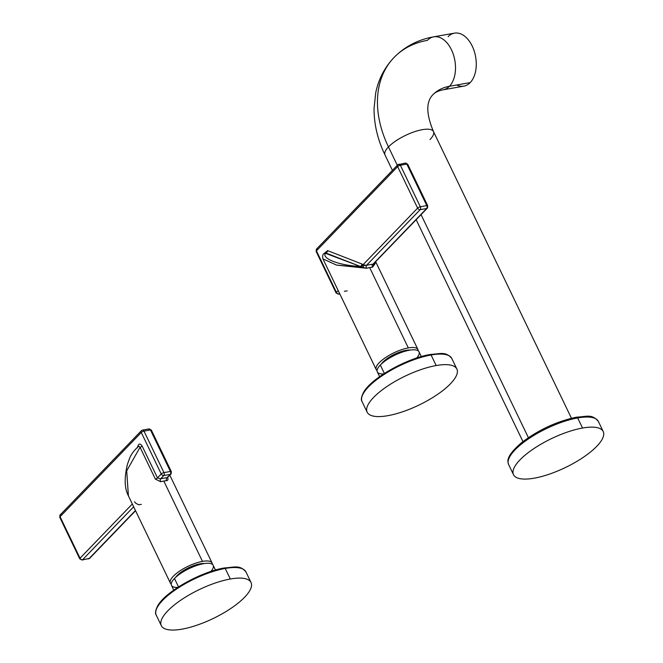 <?xml version="1.0" encoding="UTF-8"?>
<svg xmlns="http://www.w3.org/2000/svg" width="663" height="663" viewBox="0 0 663 663"><rect width="100%" height="100%" fill="white"/><g stroke="black" fill="none" stroke-linecap="round" stroke-linejoin="round"><path stroke-width="0.99" d="M379.617 376.659L377.33 371.91A23.139 7.459 -25.7 0 1 380.322 365.04L384.374 373.443L380.322 365.04A23.139 7.459 -25.7 0 1 402.458 352.061A23.139 7.459 -25.7 0 1 419.041 351.838L421.32 356.586M381.374 364.012A18.299 5.901 -25.7 0 1 405.971 350.362L406.237 350.918L405.971 350.362A18.299 5.901 -25.7 0 1 410.339 350.064A18.299 5.901 154.3 0 0 405.971 350.362A18.299 5.901 154.3 0 0 381.374 364.012M416.679 358.02A23.139 7.459 154.3 0 0 408.889 350.313A23.139 7.459 154.3 0 0 380.322 365.04A23.139 7.459 154.3 0 0 383.628 373.924M376.228 369.614L322.931 258.868L336.489 265.067L366.54 268.266A23.139 7.459 -25.7 0 1 369.656 267.587L408.317 347.918A23.139 7.459 154.3 0 0 385.493 357.622A23.139 7.459 154.3 0 0 376.228 369.614A23.139 7.459 154.3 0 0 377.09 370.617A23.139 7.459 -25.7 0 1 384.018 358.65A23.139 7.459 -25.7 0 1 408.317 347.918A23.139 7.459 -25.7 0 1 418.179 350.835A23.139 7.459 154.3 0 0 417.93 349.542A23.139 7.459 154.3 0 0 408.317 347.918L369.656 267.587A23.139 7.459 -25.7 0 1 372.465 267.222L375.946 262.291L417.93 349.542M325.061 252.86L325.061 252.86C322.856 253.805 322.152 255.81 322.931 258.868L336.481 265.067L362.852 267.496L360.183 266.385C339.431 265.656 320.585 258.305 325.79 252.976L360.183 266.385C339.531 265.689 320.502 258.272 325.79 252.976L324.845 253.059L360.183 266.385A2.155 1.575 111.3 0 0 361.965 264.023L363.051 264.711L417.615 208.124L397.643 166.628L316.433 250.846L336.406 292.35L338.163 290.518L336.406 292.35A2.155 0.696 154.3 0 0 336.124 292.988A2.155 0.696 -25.7 0 1 336.406 292.35A2.155 1.541 44 0 0 338.95 293.891A2.155 1.541 -136 0 1 336.406 292.35L316.433 250.846A2.155 1.541 -136 0 1 316.541 249.056A2.155 1.541 44 0 0 316.433 250.846A2.155 0.696 154.3 0 0 316.152 251.484A2.155 0.696 -25.7 0 1 316.433 250.846L397.643 166.628A2.155 0.696 -25.7 0 1 400.353 165.244L420.325 206.748L426.806 205.596L406.833 164.101L400.353 165.244L420.325 206.748L426.806 205.596L406.833 164.101A2.155 0.696 -25.7 0 1 407.728 164.25A2.155 0.696 154.3 0 0 406.833 164.101L400.353 165.244A2.155 1.334 -100.1 0 0 398.927 164.209A2.155 1.334 -100.1 0 0 398.422 164.49A2.155 1.541 44 0 0 397.759 164.838A2.155 1.541 44 0 0 397.643 166.628A2.155 1.541 -136 0 1 397.759 164.838L316.541 249.056L316.152 251.484L336.124 292.988L338.437 294.173A2.155 1.334 -100.1 0 0 338.95 293.891L339.721 293.75L338.95 293.891A2.155 1.334 79.9 0 1 338.437 294.173L339.804 293.933M375.648 261.752L375.946 262.291L373.816 265.556L373.17 264.446L373.816 265.556L373.708 264.504A2.155 1.318 -47.9 0 1 373.194 264.371A2.155 1.318 132.1 0 0 373.708 264.504L373.31 264.056L373.816 265.556L372.465 267.222A2.155 1.575 85.7 0 1 372.888 264.264A25.293 8.155 154.3 0 0 366.407 265.415A2.155 1.061 -104.6 0 0 366.54 268.266A23.139 7.459 -25.7 0 1 369.656 267.587A23.139 7.459 -25.7 0 1 372.465 267.222A2.155 1.575 85.7 0 1 372.888 264.264L426.64 208.522L420.16 209.665L366.407 265.415A25.293 8.155 -25.7 0 1 372.888 264.264L426.64 208.522A2.155 1.541 44 0 0 427.312 208.174A2.155 1.541 44 0 0 427.42 206.392A2.155 0.696 154.3 0 0 427.701 205.745A2.155 0.696 154.3 0 0 426.806 205.596A2.155 1.334 79.9 0 1 426.64 208.522L420.16 209.665L366.407 265.415L363.051 264.711L417.615 208.124A2.155 1.541 44 0 0 420.16 209.665A2.155 1.334 -100.1 0 0 420.325 206.748A2.155 0.696 154.3 0 0 417.615 208.124L397.643 166.628A2.155 0.696 154.3 0 1 400.353 165.244A2.155 1.334 79.9 0 0 398.927 164.209A2.155 1.334 79.9 0 0 398.422 164.49M324.24 253.432L327.563 250.614L361.965 264.023L327.563 250.614A2.155 1.575 -68.7 0 1 325.79 252.976A2.155 1.575 -68.7 0 0 327.563 250.614L324.24 253.432M339.506 293.311L338.95 293.891L339.506 293.311M347.172 290.891A23.139 7.459 -25.7 0 1 344.37 291.256M361.965 264.023L363.051 264.711A2.155 1.318 -47.9 0 1 361.153 266.733L360.183 266.385A2.155 1.575 111.3 0 0 361.965 264.023M363.051 264.711L364.211 265.283L362.852 267.496L361.153 266.733A2.155 1.318 132.1 0 0 363.051 264.711M407.447 164.888A2.155 0.696 154.3 0 0 407.728 164.25L427.701 205.745A2.155 0.696 -25.7 0 0 426.806 205.596A2.155 1.334 -100.1 0 1 426.64 208.522A2.155 1.541 -136 0 0 427.312 208.174L373.186 264.23M366.407 265.415A2.155 1.061 -104.6 0 0 366.54 268.266L362.852 267.496L364.211 265.283L366.407 265.415M407.728 164.25L405.408 163.065A2.155 1.334 79.9 0 1 406.833 164.101A2.155 1.334 -100.1 0 0 405.408 163.065A2.155 1.334 -100.1 0 0 404.902 163.347M420.16 209.665A2.155 1.541 -136 0 1 417.615 208.124A2.155 0.696 -25.7 0 1 420.325 206.748A2.155 1.334 79.9 0 1 420.16 209.665M317.204 248.716A2.155 1.541 44 0 0 316.541 249.056M387.872 415.676A49.783 16.045 -25.7 0 1 373.576 397.444A49.783 16.045 -25.7 0 1 436.163 365.545A49.783 16.045 -25.7 0 1 450.459 383.778A49.783 16.045 -25.7 0 1 387.872 415.676A49.783 16.045 154.3 0 0 436.967 394.8A49.783 16.045 154.3 0 0 456.873 369.026A49.783 16.045 154.3 0 0 436.163 365.545A49.783 16.045 154.3 0 0 387.068 386.421A49.783 16.045 154.3 0 0 367.161 412.204A49.783 16.045 154.3 0 0 387.872 415.676M456.873 369.026L451.793 358.468C445.619 351.183 440.63 353.843 430.37 354.465C406.891 358.227 371.504 378.076 363.689 392.106C361.285 396.789 360.747 399.971 362.073 401.637A49.783 16.045 -25.7 0 1 381.987 375.863A49.783 16.045 -25.7 0 1 431.083 354.987L436.163 365.545L431.083 354.987A49.783 16.045 -25.7 0 1 451.793 358.468A49.783 16.045 154.3 0 0 431.083 354.987A1.077 0.671 -100.1 0 0 430.113 354.606A1.077 0.671 79.9 0 1 431.083 354.987A49.783 16.045 154.3 0 0 381.987 375.863A49.783 16.045 154.3 0 0 362.073 401.637L367.161 412.204M173.772 590.12L171.485 585.371A23.139 7.459 -25.7 0 1 174.477 578.501L178.529 586.912L174.477 578.501A23.139 7.459 -25.7 0 1 196.613 565.531A23.139 7.459 -25.7 0 1 213.188 565.299L215.475 570.056M200.118 563.823A18.299 5.901 -25.7 0 1 204.494 563.533A18.299 5.901 154.3 0 0 200.118 563.823L200.392 564.387L200.118 563.823A18.299 5.901 154.3 0 0 175.529 577.473A18.299 5.901 -25.7 0 1 200.118 563.823M210.834 571.481A23.139 7.459 154.3 0 0 203.044 563.782A23.139 7.459 154.3 0 0 174.477 578.501A23.139 7.459 154.3 0 0 177.783 587.393M171.236 584.078A23.139 7.459 -25.7 0 1 178.173 572.119A23.139 7.459 -25.7 0 1 202.472 561.387A23.139 7.459 -25.7 0 1 212.334 564.304A23.139 7.459 154.3 0 0 212.085 563.003A23.139 7.459 154.3 0 0 202.472 561.387A23.139 7.459 154.3 0 0 179.64 571.092A23.139 7.459 154.3 0 0 170.383 583.075A23.139 7.459 154.3 0 0 171.236 584.078M128.423 495.891L126.699 470.854L140.059 447.268L155.382 479.117L160.686 481.736A23.139 7.459 -25.7 0 1 163.811 481.048L202.472 561.387L163.811 481.048A23.139 7.459 -25.7 0 1 166.62 480.683C168.087 480.443 168.352 479.216 167.391 476.987C168.352 479.216 168.087 480.443 166.62 480.683A2.155 1.575 85.7 0 1 167.043 477.733L170.267 474.385A2.155 1.541 44 0 0 170.938 474.037A2.155 1.541 44 0 0 171.046 472.255A2.155 0.696 154.3 0 0 171.327 471.608A2.155 0.696 154.3 0 0 170.432 471.459L150.46 429.964L143.979 431.107L163.952 472.611L170.432 471.459A2.155 1.334 79.9 0 1 170.267 474.385L163.786 475.528L160.562 478.877A2.155 1.061 -104.6 0 0 160.686 481.736A23.139 7.459 -25.7 0 1 163.811 481.048A23.139 7.459 -25.7 0 1 166.62 480.683A2.155 1.575 85.7 0 1 167.043 477.733A25.293 8.155 154.3 0 0 160.562 478.877L157.471 477.899L161.242 473.987L141.269 432.491L60.06 516.709L80.032 558.205L132.318 503.988L80.032 558.205A2.155 0.696 154.3 0 0 79.751 558.851A2.155 0.696 -25.7 0 1 80.032 558.205A2.155 1.541 44 0 0 82.577 559.754L89.057 558.602L135.451 510.493L89.057 558.602A2.155 1.334 79.9 0 1 88.544 558.884A2.155 1.334 -100.1 0 0 89.057 558.602A2.155 1.541 44 0 0 89.72 558.263A2.155 1.541 -136 0 1 89.057 558.602L82.577 559.754A2.155 1.541 -136 0 1 80.032 558.205L60.06 516.709A2.155 1.541 -136 0 1 60.167 514.919A2.155 1.541 44 0 0 60.06 516.709A2.155 0.696 154.3 0 0 59.778 517.347A2.155 0.696 -25.7 0 1 60.06 516.709L141.269 432.491A2.155 0.696 -25.7 0 1 143.979 431.107L163.952 472.611A2.155 0.696 154.3 0 0 161.242 473.987A2.155 1.541 44 0 0 163.786 475.528A2.155 1.334 -100.1 0 0 163.952 472.611L170.432 471.459L150.46 429.964A2.155 0.696 -25.7 0 1 151.355 430.113A2.155 0.696 154.3 0 0 150.46 429.964L143.979 431.107A2.155 1.334 -100.1 0 0 142.553 430.072A2.155 1.334 -100.1 0 0 142.048 430.353A2.155 1.541 44 0 0 141.385 430.701A2.155 1.541 44 0 0 141.269 432.491A2.155 1.541 -136 0 1 141.385 430.701L142.553 430.072A2.155 1.334 79.9 0 1 143.979 431.107A2.155 0.696 154.3 0 0 141.269 432.491L161.242 473.987A2.155 0.696 -25.7 0 1 163.952 472.611A2.155 1.334 79.9 0 1 163.786 475.528A2.155 1.541 -136 0 1 161.242 473.987L157.471 477.899L142.147 446.05L157.471 477.899L160.562 478.877A2.155 1.061 -104.6 0 0 160.686 481.736L155.382 479.117A2.155 0.696 154.3 0 0 157.471 477.899A2.155 0.696 154.3 0 1 155.382 479.117L140.059 447.268L138.791 446.207L140.059 447.268L126.699 470.854L128.39 495.825L170.383 583.075M133.661 506.772L82.577 559.754A2.155 1.334 79.9 0 1 82.071 560.036A2.155 1.334 -100.1 0 0 82.577 559.754L133.661 506.772M137.407 447.815C138.418 443.489 140.001 442.901 142.147 446.05A2.155 0.696 -25.7 0 1 140.059 447.268A2.155 0.696 -25.7 0 0 142.147 446.05C140.001 442.901 138.418 443.489 137.407 447.815M167.524 477.575L167.043 477.733L167.524 477.575M135.608 503.151L134.531 501.742L135.608 503.151L138.526 504.725A23.139 7.459 -25.7 0 0 141.327 504.361M142.048 430.353A2.155 1.334 79.9 0 1 142.553 430.072L149.034 428.928A2.155 1.334 79.9 0 1 150.46 429.964A2.155 1.334 -100.1 0 0 149.034 428.928A2.155 1.334 -100.1 0 0 148.529 429.21M60.839 514.579A2.155 1.541 44 0 0 60.167 514.919L141.385 430.701M151.073 430.751A2.155 0.696 154.3 0 0 151.355 430.113L171.327 471.608A2.155 0.696 -25.7 0 0 170.432 471.459A2.155 1.334 -100.1 0 1 170.267 474.385L163.786 475.528L160.562 478.877A25.293 8.155 -25.7 0 1 167.043 477.733L170.267 474.385A2.155 1.541 -136 0 0 170.938 474.037L167.308 477.708M230.318 579.006A49.783 16.045 -25.7 0 1 244.606 597.247A49.783 16.045 -25.7 0 1 182.027 629.146A49.783 16.045 -25.7 0 1 167.731 610.905A49.783 16.045 -25.7 0 1 230.318 579.006L225.229 568.448A49.783 16.045 -25.7 0 1 245.948 571.929A49.783 16.045 154.3 0 0 225.229 568.448L230.318 579.006A49.783 16.045 154.3 0 0 181.223 599.882A49.783 16.045 154.3 0 0 161.308 625.665A49.783 16.045 154.3 0 0 182.027 629.146A49.783 16.045 154.3 0 0 231.122 608.269A49.783 16.045 154.3 0 0 251.028 582.487A49.783 16.045 154.3 0 0 230.318 579.006M251.028 582.487L245.948 571.929C239.774 564.644 234.785 567.313 224.525 567.934A1.077 0.671 79.9 0 1 225.229 568.448A1.077 0.671 -100.1 0 0 224.268 568.075A1.077 0.671 79.9 0 1 224.525 567.934C201.046 571.688 165.659 591.545 157.844 605.568C155.44 610.258 154.902 613.432 156.228 615.107A49.783 16.045 -25.7 0 1 176.134 589.324A49.783 16.045 -25.7 0 1 225.229 568.448A49.783 16.045 154.3 0 0 176.134 589.324A49.783 16.045 154.3 0 0 156.228 615.107L161.308 625.665M392.421 170.366L384.979 154.902A26.91 8.669 -25.7 0 1 388.46 146.913L397.311 165.302L388.46 146.913A26.91 8.669 -25.7 0 1 414.201 131.821A26.91 8.669 -25.7 0 1 433.478 131.564A26.91 8.669 154.3 0 0 414.201 131.821A26.91 8.669 154.3 0 0 388.46 146.913A26.91 8.669 154.3 0 0 384.979 154.902C377.603 139.603 373.965 124.08 374.065 108.342L375.714 92.87C378.523 79.195 384.631 67.394 394.046 57.474A107.638 76.9 44 0 0 388.46 146.913A107.638 76.9 -136 0 1 394.046 57.474C404.886 46.485 418.096 39.606 433.693 36.83A26.91 16.716 79.9 0 1 453.492 54.905A26.91 16.716 79.9 0 1 449.439 86.281A26.91 16.716 79.9 0 1 443.083 89.82A26.91 16.716 -100.1 0 0 449.439 86.281A53.819 38.454 44 0 0 432.79 94.834A53.819 38.454 -136 0 1 449.439 86.281L470.2 82.602A26.91 16.716 79.9 0 1 456.674 84.997M421.063 214.655L528.394 437.663L421.063 214.655M448.113 36.689A26.91 16.716 79.9 0 1 472.23 46.095A26.91 16.716 79.9 0 1 470.2 82.602L449.439 86.281A26.91 16.716 -100.1 0 0 453.492 54.905A26.91 16.716 -100.1 0 0 433.693 36.83A26.91 16.716 -100.1 0 0 427.345 40.377A107.638 76.9 44 0 0 394.046 57.474M429.997 139.553A26.91 8.669 154.3 0 0 433.478 131.564C426.168 114.144 425.936 101.895 432.79 94.834C434.771 92.522 438.202 90.848 443.083 89.82L463.851 86.14A26.91 16.716 79.9 0 0 470.2 82.602A26.91 16.716 79.9 0 0 474.26 51.225A26.91 16.716 79.9 0 0 454.462 33.15L433.693 36.83M534.187 478.18A49.783 16.045 154.3 0 0 596.783 446.298A49.783 16.045 154.3 0 0 582.545 428.033A49.783 16.045 154.3 0 0 519.941 459.915A49.783 16.045 154.3 0 0 534.187 478.18A49.783 16.045 154.3 0 0 583.299 457.313A49.783 16.045 154.3 0 0 603.222 431.522A49.783 16.045 154.3 0 0 582.545 428.033A49.783 16.045 154.3 0 0 533.433 448.909A49.783 16.045 154.3 0 0 513.502 474.7A49.783 16.045 154.3 0 0 534.187 478.18M603.222 431.522L598.357 421.419C591.844 413.704 586.921 416.621 576.619 417.16A1.616 1.003 79.9 0 1 577.68 417.939A1.616 1.003 -100.1 0 0 576.619 417.16C556.754 421.345 538.356 429.897 521.416 442.809C504.692 457.346 507.941 461.655 508.645 464.597A49.783 16.045 -25.7 0 1 528.568 438.807A49.783 16.045 -25.7 0 1 577.68 417.939L582.545 428.033L577.68 417.939A49.783 16.045 -25.7 0 1 598.357 421.419A49.783 16.045 154.3 0 0 577.68 417.939A49.783 16.045 154.3 0 0 528.568 438.807A49.783 16.045 154.3 0 0 508.645 464.597L513.502 474.7M576.619 417.16A1.616 1.003 -100.1 0 0 576.238 417.375A48.167 15.522 -25.7 0 1 577.05 417.234M405.408 163.065L397.759 164.838M427.312 208.174L427.701 205.745M212.085 563.003L169.827 475.189M60.167 514.919L59.778 517.347L79.751 558.851L82.071 560.036L89.72 558.263L135.559 510.725M128.39 495.825C124.453 488.366 124.163 477.758 127.511 464.009C129.766 458.398 129.865 454.486 138.41 446.414L138.41 446.414M151.355 430.113L149.034 428.928M170.938 474.037L171.327 471.608M522.958 441.591L416.173 219.718M571.448 418.254L433.478 131.564"/></g></svg>
